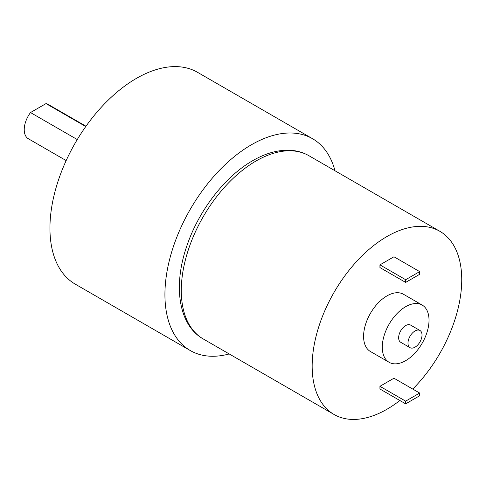 <?xml version="1.0" encoding="UTF-8"?>
<svg xmlns="http://www.w3.org/2000/svg" width="486" height="486" viewBox="0 0 486 486"><rect width="100%" height="100%" fill="white"/><g stroke="black" fill="none" stroke-linecap="round" stroke-linejoin="round"><path stroke-width="0.73" d="M334.982 170.756A122.296 70.604 120 0 0 312.547 138.717A122.296 70.604 120 0 0 251.402 144.773A122.296 70.604 120 0 0 171.509 252.544A122.296 70.604 120 0 0 190.257 350.54A122.296 70.604 120 0 0 229.216 353.948M312.547 138.717L197.559 72.329A122.296 70.604 120 0 0 136.414 78.386A122.296 70.604 120 0 0 56.522 186.156A122.296 70.604 120 0 0 75.269 284.152L190.257 350.54M77.262 139.549L30.503 112.552A19.829 11.451 120 0 0 28.34 138.741L66.157 160.58M85.992 126.232L48.169 104.393A19.829 11.451 120 0 0 46.006 103.597L30.503 112.552M85.761 126.554L46.006 103.597M412.748 389.055A105.766 61.066 120 0 0 439.836 231.293A105.766 61.066 120 0 0 386.953 236.53A105.766 61.066 120 0 0 317.856 329.733A105.766 61.066 120 0 0 334.07 414.485A105.766 61.066 120 0 0 399.857 400.507M422.176 305.062L403.483 294.267A33.054 19.082 120 0 0 386.953 295.901A33.054 19.082 120 0 0 365.363 325.031A33.054 19.082 120 0 0 370.429 351.512L389.128 362.307A33.054 19.082 120 0 0 422.176 343.225A33.054 19.082 120 0 0 422.176 305.062A33.054 19.082 120 0 0 405.652 306.696A33.054 19.082 120 0 0 384.062 335.826A33.054 19.082 120 0 0 389.128 362.307M379.943 389.007L379.943 386.309L393.964 378.211L419.673 393.059L419.673 395.756L405.652 403.848L379.943 389.007M419.673 271.613L393.964 256.772L379.943 264.87L379.943 267.567L405.652 282.409L419.673 274.311L419.673 271.613L405.652 279.711L379.943 264.87M419.959 330.492L410.609 325.098A9.914 5.723 120 0 0 405.652 325.59A9.914 5.723 120 0 0 399.176 334.325A9.914 5.723 120 0 0 400.695 342.272L410.044 347.666A9.914 5.723 120 0 0 419.959 341.944A9.914 5.723 120 0 0 419.959 330.492A9.914 5.723 120 0 0 415.001 330.984A9.914 5.723 120 0 0 408.519 339.726A9.914 5.723 120 0 0 410.044 347.666M405.652 403.848L405.652 401.15L379.943 386.309M405.652 401.15L419.673 393.059M405.652 279.711L405.652 282.409M256.073 160.969A105.766 61.066 120 0 0 186.976 254.172A105.766 61.066 120 0 0 203.191 338.924C178.162 324.776 172.907 285.033 187.177 244.987C199.126 210.013 225.218 176.272 252.769 160.641C265.295 153.4 277.439 149.931 289.213 150.229C296.417 150.49 303.003 152.325 308.956 155.733A105.766 61.066 120 0 0 256.073 160.969M439.836 231.293L308.956 155.733M334.07 414.485L203.191 338.924"/></g></svg>
